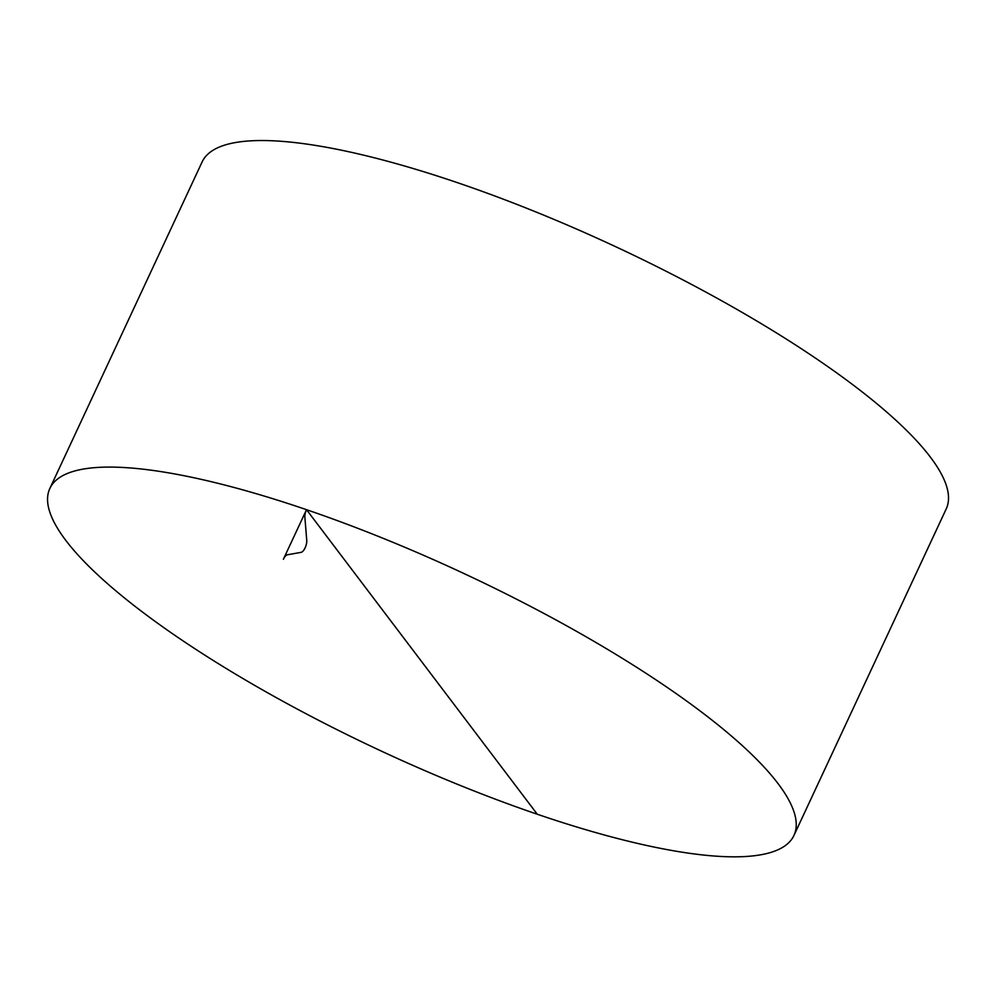 <?xml version="1.0" encoding="UTF-8"?>
<svg xmlns="http://www.w3.org/2000/svg" width="997" height="997" viewBox="0 0 997 997"><rect width="100%" height="100%" fill="white"/><g stroke="black" fill="none" stroke-linecap="round" stroke-linejoin="round"><path stroke-width="1.5" d="M537.283 814.237A410.515 97.918 -155 0 0 793.948 835.449A410.515 97.918 -155 0 0 463.281 573.213A410.515 97.918 -155 0 0 49.85 488.468A410.515 97.918 -155 0 0 537.283 814.237L306.515 509.679L283.385 559.267A7.739 3.091 -71.1 0 1 287.373 554.781L301.106 552.35A7.739 3.091 -71.1 0 0 305.094 547.864A7.739 3.091 -71.1 0 0 306.74 540.274L304.87 517.269A7.739 3.091 -71.1 0 1 306.515 509.679M793.948 835.449L946.228 508.894A410.515 97.918 -155 0 0 615.56 246.658A410.515 97.918 -155 0 0 202.129 161.913L49.85 488.468"/></g></svg>
